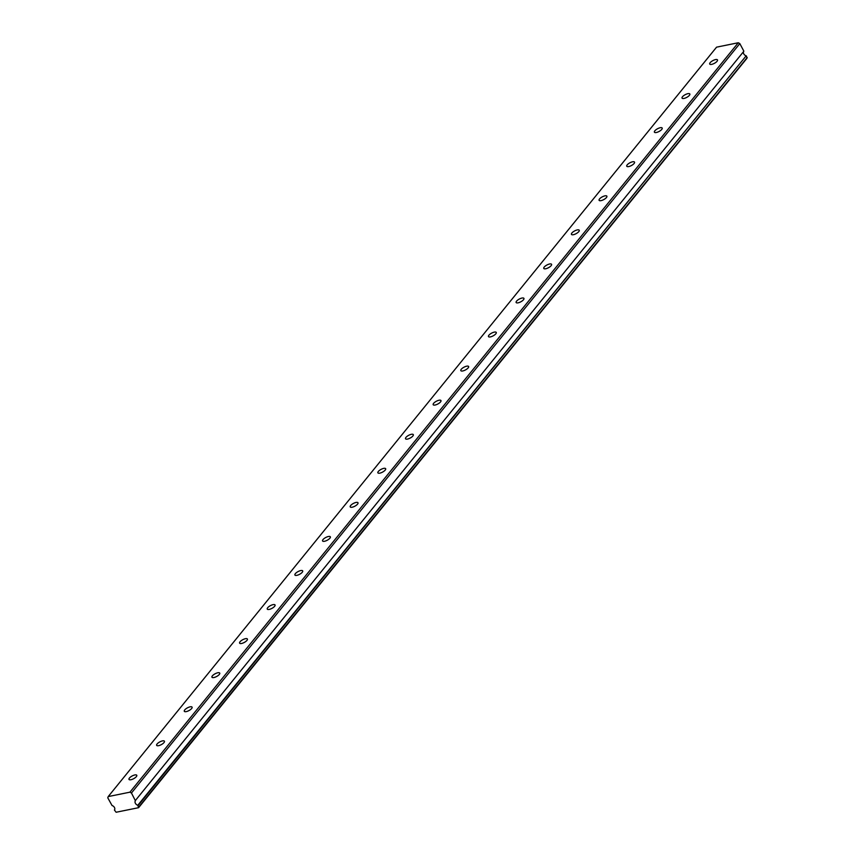 <?xml version="1.0" encoding="UTF-8"?>
<svg xmlns="http://www.w3.org/2000/svg" width="855" height="855" viewBox="0 0 855 855"><rect width="100%" height="100%" fill="white"/><g stroke="black" fill="none" stroke-linecap="round" stroke-linejoin="round"><path stroke-width="1.28" d="M129.436 778.05A4.403 1.56 -28 0 0 128.998 779.418A4.403 1.56 -28 0 0 132.247 779.343A4.403 1.56 -28 0 0 136.34 776.65A4.403 1.56 -28 0 0 136.779 775.282A4.403 1.56 -28 0 0 133.53 775.346A4.403 1.56 -28 0 0 129.436 778.05M710.152 62.682A4.403 1.56 -28 0 0 709.714 64.05A4.403 1.56 -28 0 0 712.963 63.986A4.403 1.56 -28 0 0 717.056 61.282A4.403 1.56 -28 0 0 717.495 59.914A4.403 1.56 -28 0 0 714.246 59.978A4.403 1.56 -28 0 0 710.152 62.682M682.493 96.754A4.403 1.56 -28 0 0 682.055 98.122A4.403 1.56 -28 0 0 685.304 98.047A4.403 1.56 -28 0 0 689.397 95.354A4.403 1.56 -28 0 0 689.835 93.986A4.403 1.56 -28 0 0 686.586 94.05A4.403 1.56 -28 0 0 682.493 96.754M654.845 130.815A4.403 1.56 -28 0 0 654.406 132.183A4.403 1.56 -28 0 0 657.655 132.119A4.403 1.56 -28 0 0 661.749 129.415A4.403 1.56 -28 0 0 662.187 128.047A4.403 1.56 -28 0 0 658.938 128.111A4.403 1.56 -28 0 0 654.845 130.815M627.185 164.876A4.403 1.56 -28 0 0 626.758 166.244A4.403 1.56 -28 0 0 630.007 166.18A4.403 1.56 -28 0 0 634.1 163.476A4.403 1.56 -28 0 0 634.528 162.108A4.403 1.56 -28 0 0 631.279 162.172A4.403 1.56 -28 0 0 627.185 164.876M599.537 198.948A4.403 1.56 -28 0 0 599.098 200.316A4.403 1.56 -28 0 0 602.348 200.241A4.403 1.56 -28 0 0 606.441 197.548A4.403 1.56 -28 0 0 606.879 196.18A4.403 1.56 -28 0 0 603.63 196.244A4.403 1.56 -28 0 0 599.537 198.948M571.888 233.009A4.403 1.56 -28 0 0 571.45 234.377A4.403 1.56 -28 0 0 574.699 234.313A4.403 1.56 -28 0 0 578.792 231.609A4.403 1.56 -28 0 0 579.23 230.241A4.403 1.56 -28 0 0 575.981 230.305A4.403 1.56 -28 0 0 571.888 233.009M544.229 267.07A4.403 1.56 -28 0 0 543.791 268.438A4.403 1.56 -28 0 0 547.04 268.374A4.403 1.56 -28 0 0 551.133 265.67A4.403 1.56 -28 0 0 551.571 264.302A4.403 1.56 -28 0 0 548.322 264.377A4.403 1.56 -28 0 0 544.229 267.07M516.58 301.142A4.403 1.56 -28 0 0 516.142 302.51A4.403 1.56 -28 0 0 519.391 302.446A4.403 1.56 -28 0 0 523.484 299.742A4.403 1.56 -28 0 0 523.923 298.374A4.403 1.56 -28 0 0 520.674 298.438A4.403 1.56 -28 0 0 516.58 301.142M488.921 335.203A4.403 1.56 -28 0 0 488.483 336.571A4.403 1.56 -28 0 0 491.743 336.507A4.403 1.56 -28 0 0 495.825 333.803A4.403 1.56 -28 0 0 496.263 332.435A4.403 1.56 -28 0 0 493.014 332.499A4.403 1.56 -28 0 0 488.921 335.203M461.273 369.264A4.403 1.56 -28 0 0 460.834 370.632A4.403 1.56 -28 0 0 464.083 370.568A4.403 1.56 -28 0 0 468.177 367.864A4.403 1.56 -28 0 0 468.615 366.496A4.403 1.56 -28 0 0 465.366 366.571A4.403 1.56 -28 0 0 461.273 369.264M433.624 403.336A4.403 1.56 -28 0 0 433.186 404.704A4.403 1.56 -28 0 0 436.435 404.639A4.403 1.56 -28 0 0 440.528 401.935A4.403 1.56 -28 0 0 440.966 400.568A4.403 1.56 -28 0 0 437.707 400.632A4.403 1.56 -28 0 0 433.624 403.336M405.965 437.397A4.403 1.56 -28 0 0 405.527 438.765A4.403 1.56 -28 0 0 408.776 438.701A4.403 1.56 -28 0 0 412.869 435.997A4.403 1.56 -28 0 0 413.307 434.629A4.403 1.56 -28 0 0 410.058 434.693A4.403 1.56 -28 0 0 405.965 437.397M378.316 471.468A4.403 1.56 -28 0 0 377.878 472.826A4.403 1.56 -28 0 0 381.127 472.762A4.403 1.56 -28 0 0 385.22 470.058A4.403 1.56 -28 0 0 385.658 468.69A4.403 1.56 -28 0 0 382.409 468.764A4.403 1.56 -28 0 0 378.316 471.468M350.657 505.529A4.403 1.56 -28 0 0 350.219 506.897A4.403 1.56 -28 0 0 353.468 506.833A4.403 1.56 -28 0 0 357.561 504.129A4.403 1.56 -28 0 0 357.999 502.761A4.403 1.56 -28 0 0 354.75 502.826A4.403 1.56 -28 0 0 350.657 505.529M323.008 539.591A4.403 1.56 -28 0 0 322.57 540.959A4.403 1.56 -28 0 0 325.819 540.894A4.403 1.56 -28 0 0 329.912 538.19A4.403 1.56 -28 0 0 330.351 536.822A4.403 1.56 -28 0 0 327.102 536.887A4.403 1.56 -28 0 0 323.008 539.591M295.349 573.662A4.403 1.56 -28 0 0 294.922 575.03A4.403 1.56 -28 0 0 298.171 574.955A4.403 1.56 -28 0 0 302.264 572.252A4.403 1.56 -28 0 0 302.691 570.894A4.403 1.56 -28 0 0 299.442 570.958A4.403 1.56 -28 0 0 295.349 573.662M267.701 607.723A4.403 1.56 -28 0 0 267.262 609.091A4.403 1.56 -28 0 0 270.511 609.027A4.403 1.56 -28 0 0 274.605 606.323A4.403 1.56 -28 0 0 275.043 604.955A4.403 1.56 -28 0 0 271.794 605.019A4.403 1.56 -28 0 0 267.701 607.723M240.052 641.784A4.403 1.56 -28 0 0 239.614 643.152A4.403 1.56 -28 0 0 242.863 643.088A4.403 1.56 -28 0 0 246.956 640.384A4.403 1.56 -28 0 0 247.394 639.016A4.403 1.56 -28 0 0 244.145 639.08A4.403 1.56 -28 0 0 240.052 641.784M212.393 675.856A4.403 1.56 -28 0 0 211.955 677.224A4.403 1.56 -28 0 0 215.204 677.149A4.403 1.56 -28 0 0 219.297 674.456A4.403 1.56 -28 0 0 219.735 673.088A4.403 1.56 -28 0 0 216.486 673.152A4.403 1.56 -28 0 0 212.393 675.856M184.744 709.917A4.403 1.56 -28 0 0 184.306 711.285A4.403 1.56 -28 0 0 187.555 711.221A4.403 1.56 -28 0 0 191.648 708.517A4.403 1.56 -28 0 0 192.086 707.149A4.403 1.56 -28 0 0 188.837 707.213A4.403 1.56 -28 0 0 184.744 709.917M157.085 743.978A4.403 1.56 -28 0 0 156.647 745.346A4.403 1.56 -28 0 0 159.906 745.282A4.403 1.56 -28 0 0 163.989 742.578A4.403 1.56 -28 0 0 164.427 741.21A4.403 1.56 -28 0 0 161.178 741.285A4.403 1.56 -28 0 0 157.085 743.978M129.917 792.179L131.456 793.013L135.411 800.772A3.142 2.255 -140.9 0 0 135.4 800.793A3.142 2.255 -140.9 0 0 137.805 805.271L138.596 807.686L116.109 812.25L114.42 810.016A3.142 2.255 -140.9 0 0 114.442 810.006A3.142 2.255 -140.9 0 0 114.463 807.515A3.142 2.255 -140.9 0 0 112.037 805.517L107.773 797.822L108.211 796.582L716.576 47.153L738.282 42.75L129.917 792.179L108.211 796.582M743.775 51.343L135.421 800.472M738.282 42.75L739.821 43.594L131.456 793.013M739.821 43.594L743.786 51.044M743.754 51.386A3.142 2.255 -140.9 0 0 746.169 55.842L137.805 805.271M138.093 805.517L746.169 55.842M746.458 56.088L746.96 58.258L138.596 807.686M138.852 806.938L747.227 57.52"/></g></svg>
